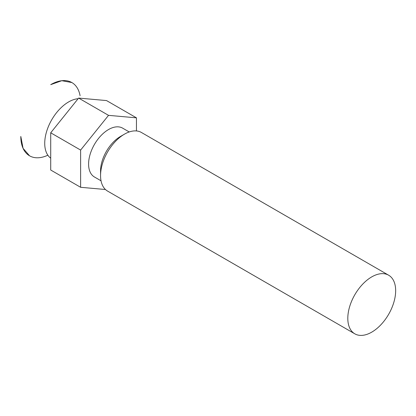 <?xml version="1.0" encoding="UTF-8"?>
<svg xmlns="http://www.w3.org/2000/svg" width="416" height="416" viewBox="0 0 416 416"><rect width="100%" height="100%" fill="white"/><g stroke="black" fill="none" stroke-linecap="round" stroke-linejoin="round"><path stroke-width="0.62" d="M78.125 98.701A33.836 19.536 120 0 0 68.656 101.915A33.836 19.536 120 0 0 46.847 130.764A33.836 19.536 120 0 0 50.71 158.179M108.534 115.346L80.616 150.072L80.616 187.294L50.71 170.024L50.71 132.803L78.624 98.077L106.538 100.573L136.448 117.837L108.534 115.346L78.624 98.077M129.23 131.955L122.632 128.144A28.2 16.281 120 0 0 108.534 129.542A28.2 16.281 120 0 0 90.111 154.388A28.2 16.281 120 0 0 94.432 176.987L101.031 180.794M136.448 130.941L136.448 117.837M80.616 187.294L105.456 189.509M388.653 275.215L141.404 132.47A33.836 19.536 120 0 0 124.483 134.144L120.494 136.448A28.2 16.281 120 0 0 100.558 170.986L100.558 175.588A33.836 19.536 120 0 0 107.567 191.079L354.812 333.824A33.836 19.536 -60 0 1 349.627 306.712A33.836 19.536 -60 0 1 371.732 276.895A33.836 19.536 -60 0 1 388.653 275.215A33.836 19.536 -60 0 1 393.838 302.333A33.836 19.536 -60 0 1 371.732 332.15A33.836 19.536 -60 0 1 354.812 333.824M120.494 136.448L124.483 134.144A33.836 19.536 120 0 0 100.558 175.588M50.71 132.803L80.616 150.072M20.8 136.448L23.078 148.351L29.562 155.813A42.297 24.419 -60 0 1 20.8 136.448M71.859 82.55L61.792 80.704L50.71 84.646A42.297 24.419 -60 0 1 71.859 82.55A42.297 24.419 -60 0 1 80.08 95.701M47.856 155.21A42.297 24.419 -60 0 1 29.562 155.813L29.562 155.813"/></g></svg>
